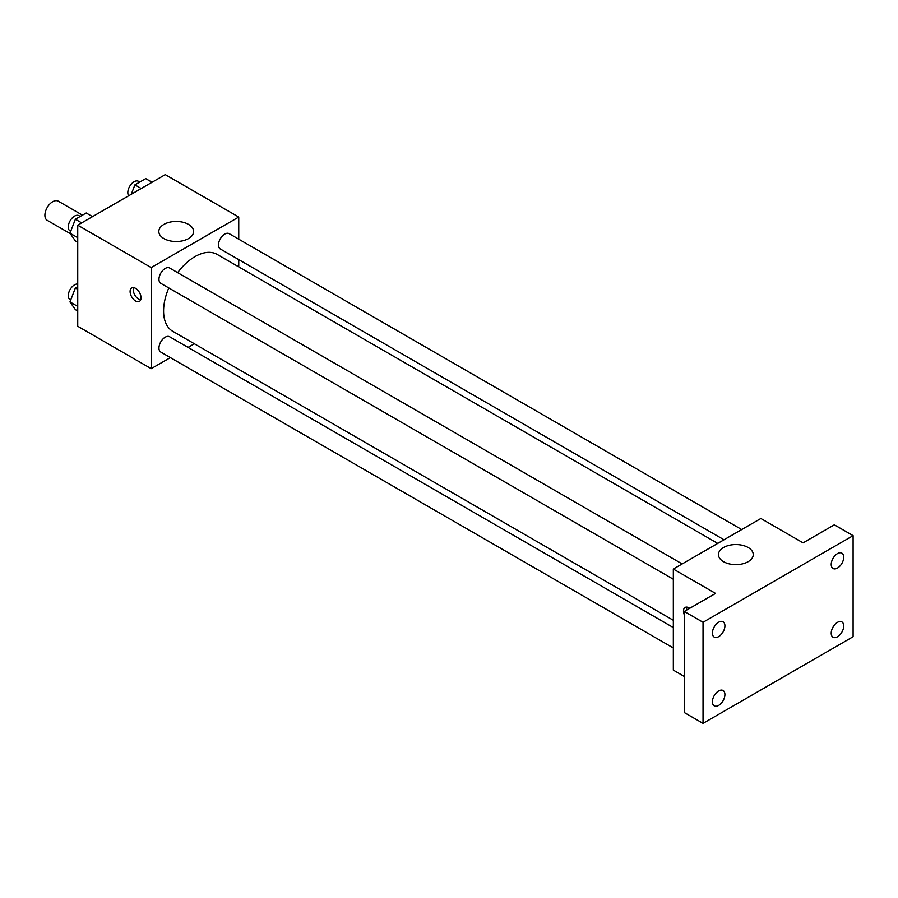 <?xml version="1.0" encoding="UTF-8"?>
<svg xmlns="http://www.w3.org/2000/svg" width="898" height="898" viewBox="0 0 898 898"><rect width="100%" height="100%" fill="white"/><g stroke="black" fill="none" stroke-linecap="round" stroke-linejoin="round"><path stroke-width="1.35" d="M82.47 215.138L58.247 201.163A11.057 6.387 120 0 0 49.727 204.115A11.057 6.387 120 0 0 44.9 215.239A11.057 6.387 120 0 0 47.19 220.302L70.269 233.626M170.373 357.606L151.201 368.674L77.733 326.255L77.733 225.174L165.266 174.627L238.745 217.047L238.745 239.182M194.35 343.766L188.052 347.391M168.802 287.966A44.395 25.627 120 0 0 163.582 310.989A44.395 25.627 120 0 0 172.775 331.306L673.332 620.294M717.715 543.402L217.17 254.415A44.395 25.627 120 0 0 177.647 272.644M238.745 259.612L238.745 266.874M151.201 368.674L151.201 267.593L238.745 217.047M741.703 529.562L229.158 233.648A8.845 5.107 120 0 0 222.345 236.017A8.845 5.107 120 0 0 218.483 244.918A8.845 5.107 120 0 0 220.313 248.971L724.013 539.777M673.332 627.567L169.632 336.761A8.845 5.107 120 0 0 162.819 339.13A8.845 5.107 120 0 0 158.957 348.02A8.845 5.107 120 0 0 160.787 352.072L673.332 647.986M673.332 579.244L160.787 283.33A8.845 5.107 -60 0 1 160.787 273.127A8.845 5.107 -60 0 1 169.632 268.019L682.166 563.933M151.201 267.593L77.733 225.174M163.919 238.587A17.388 10.035 180 0 1 158.823 231.493A17.388 10.035 180 0 1 176.21 221.447A17.388 10.035 180 0 1 193.598 231.493A17.388 10.035 180 0 1 182.866 240.765A17.388 10.035 180 0 1 163.919 238.587M141.042 297.822A7.734 4.468 60 0 1 139.437 301.369A7.734 4.468 60 0 1 131.703 296.901A7.734 4.468 60 0 1 131.703 287.966A7.734 4.468 60 0 1 137.663 290.043A7.734 4.468 60 0 1 141.042 297.822M140.683 299.876A7.734 4.468 60 0 1 134.846 295.083A7.734 4.468 60 0 1 133.611 287.641M684.265 676.441L673.332 670.121L673.332 569.04L760.864 518.494L803.081 542.863L834.343 524.814L853.1 535.646L853.1 636.727L703.033 723.373L684.265 712.541L684.265 611.459L715.538 593.41L673.332 569.04M703.033 723.373L703.033 622.28L684.265 611.459M703.033 622.28L853.1 535.646M723.564 561.699A17.388 10.035 180 0 1 718.467 554.594A17.388 10.035 180 0 1 735.855 544.558A17.388 10.035 180 0 1 753.242 554.594A17.388 10.035 180 0 1 742.511 563.865A17.388 10.035 180 0 1 723.564 561.699M684.265 614.715A7.734 4.468 60 0 1 685.095 607.463A7.734 4.468 60 0 1 689.686 608.328M686.689 610.056A7.734 4.468 60 0 1 687.004 607.138M837.464 568.064A8.845 5.107 -60 0 1 833.041 568.501A8.845 5.107 -60 0 1 831.694 561.418A8.845 5.107 -60 0 1 837.464 553.617A8.845 5.107 -60 0 1 841.886 553.179A8.845 5.107 -60 0 1 843.244 560.273A8.845 5.107 -60 0 1 837.464 568.064M718.658 636.66A8.845 5.107 -60 0 1 714.236 637.097A8.845 5.107 -60 0 1 712.889 630.003A8.845 5.107 -60 0 1 718.658 622.213A8.845 5.107 -60 0 1 723.081 621.775A8.845 5.107 -60 0 1 724.439 628.858A8.845 5.107 -60 0 1 718.658 636.66M718.658 705.39A8.845 5.107 -60 0 1 714.236 705.828A8.845 5.107 -60 0 1 712.889 698.745A8.845 5.107 -60 0 1 718.658 690.955A8.845 5.107 -60 0 1 723.081 690.517A8.845 5.107 -60 0 1 724.439 697.6A8.845 5.107 -60 0 1 718.658 705.39M837.464 636.794A8.845 5.107 -60 0 1 833.041 637.243A8.845 5.107 -60 0 1 831.694 630.149A8.845 5.107 -60 0 1 837.464 622.359A8.845 5.107 -60 0 1 841.886 621.921A8.845 5.107 -60 0 1 843.244 629.004A8.845 5.107 -60 0 1 837.464 636.794M77.733 242.258L75.376 240.9L69.965 233.188L75.376 219.235L86.208 212.983L92.528 216.631M77.733 237.678L69.965 233.188M81.696 222.884L75.376 219.235M80.259 216.418L78.957 215.677A8.845 5.107 120 0 0 72.143 218.046A8.845 5.107 120 0 0 68.282 226.936A8.845 5.107 120 0 0 70.123 230.988L70.684 231.314M131.254 194.26L134.902 184.865L145.734 178.612L152.054 182.26M141.222 188.513L134.902 184.865M139.785 182.047L138.494 181.306A8.845 5.107 120 0 0 131.669 183.675A8.845 5.107 120 0 0 127.819 192.576A8.845 5.107 120 0 0 128.683 195.753M77.733 310.989L75.376 309.63L69.965 301.93L75.376 287.977L77.733 286.619M77.733 306.42L69.965 301.93M77.733 289.336L75.376 287.977M77.733 284.015A8.845 5.107 120 0 0 71.447 287.584A8.845 5.107 120 0 0 68.282 295.678A8.845 5.107 120 0 0 70.123 299.73L70.684 300.055"/></g></svg>
